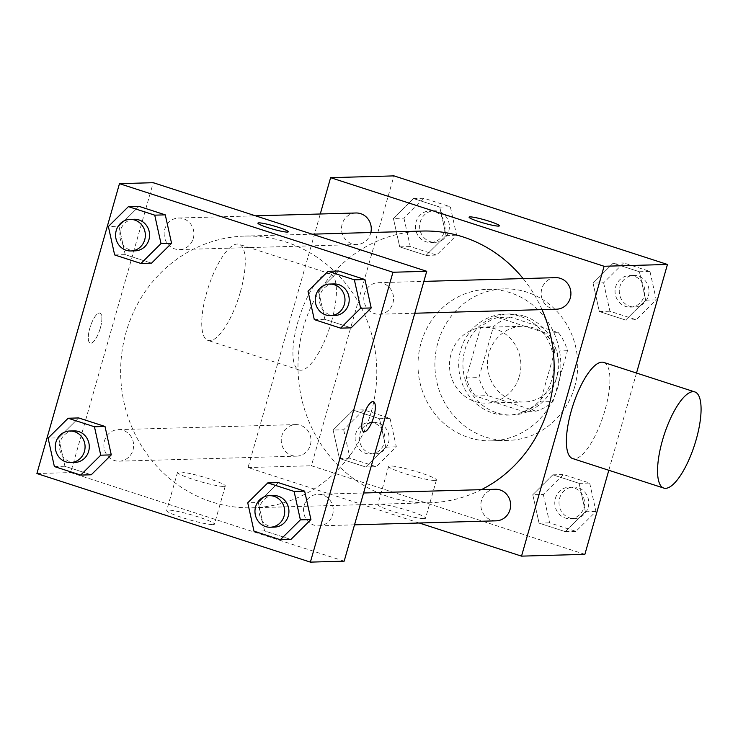 <?xml version="1.0" encoding="UTF-8"?>
<svg xmlns="http://www.w3.org/2000/svg" width="738" height="738" viewBox="0 0 738 738"><rect width="100%" height="100%" fill="white"/><g stroke="black" fill="none" stroke-linecap="round" stroke-linejoin="round"><path stroke-width="0.55" stroke-dasharray="3.69 2.77" d="M519.377 376.306A37.887 35.71 -91.6 0 0 484.119 327.349A37.887 35.71 -91.6 0 0 449.497 366.242A37.887 35.71 -91.6 0 0 486.268 403.105A37.887 35.71 -91.6 0 0 519.377 376.306M557.384 375.227A37.887 35.71 -91.6 0 0 522.126 326.279A37.887 35.71 -91.6 0 0 487.504 365.162A37.887 35.71 -91.6 0 0 524.275 402.026A37.887 35.71 -91.6 0 0 557.384 375.227M536 411.177L488.03 395.633A48.902 46.088 -91.6 0 1 478.925 377.579L493.408 326.731A48.902 46.088 -91.6 0 1 510.392 317.128L558.362 332.663A48.902 46.088 -91.6 0 1 567.476 350.725L552.993 401.564A48.902 46.088 -91.6 0 1 536 411.177L523.334 411.536L475.364 395.992L488.03 395.633M510.392 317.128L497.726 317.488L545.696 333.022L558.362 332.663M567.476 350.725L554.801 351.085L540.327 401.924L552.993 401.564M554.801 351.085A48.902 46.088 -91.6 0 0 545.696 333.022M497.726 317.488A48.902 46.088 -91.6 0 0 480.733 327.091L493.408 326.731M475.364 395.992A48.902 46.088 -91.6 0 1 466.25 377.939L480.733 327.091M523.334 411.536A48.902 46.088 -91.6 0 0 540.327 401.924M524.294 316.196A50.516 47.61 88.4 0 1 557.734 371.306A50.516 47.61 88.4 0 1 511.96 415.014A50.516 47.61 88.4 0 1 462.938 365.863A50.516 47.61 88.4 0 1 509.1 314.01A50.516 47.61 88.4 0 1 524.294 316.196M520.069 316.316A50.516 47.61 -91.6 0 0 504.875 314.13A50.516 47.61 -91.6 0 0 458.713 365.983A50.516 47.61 -91.6 0 0 507.735 415.134A50.516 47.61 -91.6 0 0 551.886 379.397A50.516 47.61 -91.6 0 0 520.069 316.316M466.25 377.939L478.925 377.579M574.681 386.777A75.783 71.42 -91.6 0 0 504.155 288.881A75.783 71.42 -91.6 0 0 434.922 366.657A75.783 71.42 -91.6 0 0 508.454 440.383A75.783 71.42 -91.6 0 0 574.681 386.777M557.79 387.256A75.783 71.42 -91.6 0 0 487.265 289.361A75.783 71.42 -91.6 0 0 418.031 367.137A75.783 71.42 -91.6 0 0 491.563 440.863A75.783 71.42 -91.6 0 0 557.79 387.256M393.419 218.448L413.455 198.55L439.774 207.074L446.047 235.496L426.01 255.385L399.692 246.861L393.419 218.448L413.455 198.55L439.774 207.074L446.047 235.496L426.01 255.385L399.692 246.861L393.419 218.448L403.972 218.144L424.009 198.254L450.328 206.778L456.61 235.191L436.564 255.09L410.254 246.566L403.972 218.144M333.133 430.051L353.179 410.162L379.489 418.686L385.771 447.108L365.734 466.997L339.415 458.473L333.133 430.051L353.179 410.162L379.489 418.686L385.771 447.108L365.734 466.997L339.415 458.473L333.133 430.051L343.696 429.756L363.733 409.858L390.051 418.391L396.324 446.804L376.288 466.702L349.969 458.178L343.696 429.756M584.874 554.339L311.39 465.752L393.963 175.875M636.516 373.041L608.813 470.281M593.057 283.115L613.103 263.217L639.412 271.741L645.695 300.163L625.649 320.061L599.339 311.537L593.057 283.115L613.103 263.217L639.412 271.741L645.695 300.163L625.649 320.061L599.339 311.537L593.057 283.115L603.619 282.811L623.656 262.922L649.975 271.446L656.248 299.868L636.211 319.757L609.892 311.233L603.619 282.811M532.781 494.728L552.817 474.829L579.136 483.353L585.409 511.775L565.373 531.664L539.063 523.141L532.781 494.728L552.817 474.829L579.136 483.353L585.409 511.775L565.373 531.664L539.063 523.141L532.781 494.728L543.343 494.423L563.38 474.534L589.69 483.058L595.972 511.471L575.935 531.369L549.616 522.845L543.343 494.423M542.033 309.628A135.903 128.071 -91.6 0 0 523.122 278.577M422.219 231.059A135.903 128.071 -91.6 0 0 298.051 370.531A135.903 128.071 -91.6 0 0 429.922 502.753A135.903 128.071 -91.6 0 0 481.416 489.654M419.249 523.002L248.042 467.551L320.274 213.992M310.357 444.986A15.784 14.88 -91.6 0 0 295.661 424.59A15.784 14.88 -91.6 0 0 281.243 440.798A15.784 14.88 -91.6 0 0 296.556 456.158A15.784 14.88 -91.6 0 0 310.357 444.986M355.937 212.987A15.784 14.88 -91.6 0 0 341.519 229.186A15.784 14.88 -91.6 0 0 356.832 244.546A15.784 14.88 -91.6 0 0 370.633 233.383A15.784 14.88 -91.6 0 0 370.854 232.516M555.585 277.654A15.784 14.88 -91.6 0 0 541.157 293.853A15.784 14.88 -91.6 0 0 556.48 309.213M496.204 520.825A15.784 14.88 88.4 0 1 481.508 500.429A15.784 14.88 88.4 0 1 495.309 489.266M248.042 467.551L311.39 465.752M424.082 518.62A24.834 2.638 15.9 0 0 425.558 518.168A24.834 2.638 15.9 0 0 402.404 508.823A24.834 2.638 15.9 0 0 377.791 504.561A24.834 2.638 15.9 0 0 397.099 512.772A24.834 2.638 15.9 0 0 424.082 518.62M331.556 321.417A50.516 16.024 107.9 0 0 330.237 273.835A50.516 16.024 107.9 0 0 299.425 316.953A50.516 16.024 107.9 0 0 299.102 369.959A50.516 16.024 107.9 0 0 331.556 321.417M603.721 362.423A50.516 16.024 -72.1 0 1 603.398 415.42A50.516 16.024 -72.1 0 1 572.587 458.538M240.394 291.888A50.516 16.024 107.9 0 0 239.075 244.306A50.516 16.024 107.9 0 0 208.264 287.423A50.516 16.024 107.9 0 0 207.941 340.43A50.516 16.024 107.9 0 0 240.394 291.888M434.959 480.456A24.834 2.638 15.9 0 0 436.435 480.004A24.834 2.638 15.9 0 0 413.271 470.659A24.834 2.638 15.9 0 0 388.668 466.388A24.834 2.638 15.9 0 0 407.976 474.599A24.834 2.638 15.9 0 0 434.959 480.456M499.432 225.819L499.432 225.819A15.784 1.679 -164.1 0 1 498.491 226.114A15.784 1.679 -164.1 0 1 481.342 222.387A15.784 1.679 -164.1 0 1 469.064 217.175A15.784 1.679 -164.1 0 1 469.064 217.166L469.064 217.166M371.325 411.647A135.903 128.071 -91.6 0 0 244.859 236.086A135.903 128.071 -91.6 0 0 120.691 375.559A135.903 128.071 -91.6 0 0 252.562 507.781A135.903 128.071 -91.6 0 0 371.325 411.647M304.148 505.456A15.784 14.88 88.4 0 1 317.949 494.294A15.784 14.88 88.4 0 1 333.262 509.654A15.784 14.88 88.4 0 1 318.844 525.853A15.784 14.88 88.4 0 1 304.148 505.456M193.273 238.411A15.784 14.88 -91.6 0 0 178.578 218.014A15.784 14.88 -91.6 0 0 164.159 234.214A15.784 14.88 -91.6 0 0 179.472 249.573A15.784 14.88 -91.6 0 0 193.273 238.411M392.92 303.078A15.784 14.88 -91.6 0 0 378.225 282.682A15.784 14.88 -91.6 0 0 363.797 298.881A15.784 14.88 -91.6 0 0 379.12 314.24A15.784 14.88 -91.6 0 0 392.92 303.078M132.997 450.014A15.784 14.88 -91.6 0 0 118.301 429.627A15.784 14.88 -91.6 0 0 103.883 445.826A15.784 14.88 -91.6 0 0 119.196 461.185A15.784 14.88 -91.6 0 0 132.997 450.014M344.166 561.166L70.682 472.578L153.255 182.701M54.372 466.554L64.926 466.259L91.244 474.783L64.926 466.259L58.653 437.837L78.689 417.939L58.653 437.837L48.099 438.132M314.296 319.609L324.849 319.314L351.168 327.838L324.849 319.314L318.576 290.892L338.613 271.003L318.576 290.892L308.014 291.196M114.648 254.942L125.211 254.647L151.521 263.171L125.211 254.647L118.929 226.225L138.965 206.336L118.929 226.225L108.375 226.529M254.02 531.222L264.573 530.926L290.892 539.45L264.573 530.926L258.3 502.504L278.337 482.615L258.3 502.504L247.737 502.809M36.9 473.538L70.682 472.578M212.941 524.607A24.834 2.638 15.9 0 0 214.417 524.155A24.834 2.638 15.9 0 0 191.253 514.81A24.834 2.638 15.9 0 0 166.65 510.548A24.834 2.638 15.9 0 0 185.958 518.759A24.834 2.638 15.9 0 0 212.941 524.607M100.359 327.967A15.784 5.009 107.9 0 0 99.944 313.096A15.784 5.009 107.9 0 0 90.313 326.574A15.784 5.009 107.9 0 0 90.211 343.142A15.784 5.009 107.9 0 0 100.359 327.967A15.784 5.009 107.9 0 0 99.953 313.106A15.784 5.009 107.9 0 0 90.322 326.574A15.784 5.009 107.9 0 0 90.221 343.142A15.784 5.009 107.9 0 0 100.368 327.967M363.686 431.721L363.696 431.721A15.784 5.009 -72.1 0 1 363.686 431.721A15.784 5.009 -72.1 0 1 363.271 416.85A15.784 5.009 -72.1 0 1 373.419 401.684L373.428 401.684M223.817 486.443A24.834 2.638 15.9 0 0 225.293 485.991A24.834 2.638 15.9 0 0 202.129 476.647A24.834 2.638 15.9 0 0 177.517 472.375A24.834 2.638 15.9 0 0 196.834 480.586A24.834 2.638 15.9 0 0 223.817 486.443M288.29 231.797L288.29 231.806A15.784 1.679 -164.1 0 1 287.35 232.101A15.784 1.679 -164.1 0 1 270.2 228.374A15.784 1.679 -164.1 0 1 257.922 223.162A15.784 1.679 -164.1 0 1 257.922 223.153L257.922 223.153M273.604 495.549A15.784 14.88 -91.6 0 0 259.186 511.748A15.784 14.88 -91.6 0 0 274.499 527.107M264.573 530.926L258.3 502.504M73.966 430.881A15.784 14.88 -91.6 0 0 59.538 447.08A15.784 14.88 -91.6 0 0 74.861 462.44M64.926 466.259L58.653 437.837M333.89 283.936A15.784 14.88 -91.6 0 0 319.462 300.145A15.784 14.88 -91.6 0 0 334.784 315.504M324.849 319.314L318.576 290.892M134.242 219.269A15.784 14.88 -91.6 0 0 119.814 235.477A15.784 14.88 -91.6 0 0 135.137 250.837M125.211 254.647L118.929 226.225M583.896 507.56A15.784 14.88 -91.6 0 0 569.21 487.163A15.784 14.88 -91.6 0 0 554.782 503.371A15.784 14.88 -91.6 0 0 570.105 518.731A15.784 14.88 -91.6 0 0 583.896 507.56M552.817 474.829L563.38 474.534M579.136 483.353L589.69 483.058M585.409 511.775L595.972 511.471M565.373 531.664L575.935 531.369M539.063 523.141L549.616 522.845M588.121 507.44A15.784 14.88 -91.6 0 0 573.426 487.043A15.784 14.88 -91.6 0 0 559.007 503.251A15.784 14.88 -91.6 0 0 574.321 518.611A15.784 14.88 -91.6 0 0 588.121 507.44M384.258 442.892A15.784 14.88 -91.6 0 0 369.563 422.496A15.784 14.88 -91.6 0 0 355.135 438.704A15.784 14.88 -91.6 0 0 370.458 454.064A15.784 14.88 -91.6 0 0 384.258 442.892M353.179 410.162L363.733 409.858M379.489 418.686L390.051 418.391M385.771 447.108L396.324 446.804M365.734 466.997L376.288 466.702M339.415 458.473L349.969 458.178M388.474 442.772A15.784 14.88 -91.6 0 0 373.788 422.376A15.784 14.88 -91.6 0 0 359.36 438.584A15.784 14.88 -91.6 0 0 374.683 453.944A15.784 14.88 -91.6 0 0 388.474 442.772M644.182 295.956A15.784 14.88 -91.6 0 0 629.486 275.56A15.784 14.88 -91.6 0 0 615.058 291.759A15.784 14.88 -91.6 0 0 630.381 307.119A15.784 14.88 -91.6 0 0 644.182 295.956M613.103 263.217L623.656 262.922M639.412 271.741L649.975 271.446M645.695 300.163L656.248 299.868M625.649 320.061L636.211 319.757M599.339 311.537L609.892 311.233M648.398 295.837A15.784 14.88 -91.6 0 0 633.711 275.44A15.784 14.88 -91.6 0 0 619.283 291.639A15.784 14.88 -91.6 0 0 634.606 306.999A15.784 14.88 -91.6 0 0 648.398 295.837M444.534 231.289A15.784 14.88 -91.6 0 0 429.839 210.893A15.784 14.88 -91.6 0 0 415.42 227.092A15.784 14.88 -91.6 0 0 430.734 242.451A15.784 14.88 -91.6 0 0 444.534 231.289M413.455 198.55L424.009 198.254M439.774 207.074L450.328 206.778M446.047 235.496L456.61 235.191M426.01 255.385L436.564 255.09M399.692 246.861L410.254 246.566M448.759 231.169A15.784 14.88 -91.6 0 0 434.064 210.773A15.784 14.88 -91.6 0 0 419.636 226.972A15.784 14.88 -91.6 0 0 434.959 242.332A15.784 14.88 -91.6 0 0 448.759 231.169M522.126 326.279L484.119 327.349M524.275 402.026L486.268 403.105M507.735 415.134L511.96 415.014M504.875 314.13L509.1 314.01M491.563 440.863L508.454 440.383M487.265 289.361L504.155 288.881M330.237 273.835L239.075 244.306M299.102 369.959L207.941 340.43M388.668 466.388L377.791 504.561M436.435 480.004L425.558 518.168M252.562 507.781L429.922 502.753M244.859 236.086L312.174 234.177M363.585 492.993L317.949 494.294M354.517 524.838L318.844 525.853M179.472 249.573L356.832 244.546M178.578 218.014L255.532 215.828M379.12 314.24L414.793 313.235M378.225 282.682L423.861 281.39M119.196 461.185L296.556 456.158M118.301 429.627L295.661 424.59M177.517 472.375L166.65 510.548M225.293 485.991L214.417 524.155M570.105 518.731L574.321 518.611M569.21 487.163L573.426 487.043M370.458 454.064L374.683 453.944M369.563 422.496L373.788 422.376M630.381 307.119L634.606 306.999M629.486 275.56L633.711 275.44M430.734 242.451L434.959 242.332M429.839 210.893L434.064 210.773"/><path stroke-width="1.11" d="M320.274 213.992L330.615 177.673L393.963 175.875L667.447 264.462L636.516 373.041M608.813 470.281L584.874 554.339L521.526 556.138L419.249 523.002M330.615 177.673L604.099 266.261L667.447 264.462M498.491 226.105A15.784 1.679 -164.1 0 1 481.342 222.378A15.784 1.679 -164.1 0 1 469.064 217.166A15.784 1.679 -164.1 0 1 484.709 219.878A15.784 1.679 -164.1 0 1 499.432 225.81A15.784 1.679 -164.1 0 1 498.491 226.105M481.416 489.654A135.903 128.071 -91.6 0 0 548.685 406.62A135.903 128.071 -91.6 0 0 542.033 309.628M523.122 278.577A135.903 128.071 -91.6 0 0 422.219 231.059L312.174 234.177M604.099 266.261L521.526 556.138M370.854 232.516A15.784 14.88 -91.6 0 0 355.937 212.987L255.532 215.828M414.793 313.235L556.48 309.213A15.784 14.88 -91.6 0 0 570.28 298.051A15.784 14.88 -91.6 0 0 555.585 277.654L423.861 281.39M363.585 492.993L495.309 489.266A15.784 14.88 88.4 0 1 510.631 504.626A15.784 14.88 88.4 0 1 496.204 520.825L354.517 524.838M663.748 488.067L572.587 458.538A50.516 16.024 -72.1 0 1 571.258 410.955A50.516 16.024 -72.1 0 1 603.721 362.423L694.882 391.943A50.516 16.024 -72.1 0 1 694.559 444.949A50.516 16.024 -72.1 0 1 663.748 488.067A50.516 16.024 -72.1 0 1 662.42 440.485A50.516 16.024 -72.1 0 1 694.882 391.943M469.064 217.166A15.784 1.679 -164.1 0 1 484.709 219.887A15.784 1.679 -164.1 0 1 499.432 225.819M153.255 182.701L426.739 271.289L344.166 561.166L310.384 562.125L36.9 473.538L119.473 183.661L153.255 182.701M119.473 183.661L392.957 272.248L426.739 271.289M287.35 232.092A15.784 1.679 -164.1 0 1 270.2 228.365A15.784 1.679 -164.1 0 1 257.922 223.153A15.784 1.679 -164.1 0 1 273.567 225.865A15.784 1.679 -164.1 0 1 288.29 231.797A15.784 1.679 -164.1 0 1 287.35 232.092M78.689 417.939L105.008 426.463L111.281 454.885L91.244 474.783L111.281 454.885L105.008 426.463L78.689 417.939L68.136 418.243L94.446 426.767L100.728 455.189L80.691 475.078L54.372 466.554L48.099 438.132L68.136 418.243M338.613 271.003L364.932 279.527L371.205 307.949L351.168 327.838L371.205 307.949L364.932 279.527L338.613 271.003L328.059 271.298L354.369 279.822L360.651 308.244L340.605 328.142L314.296 319.609L308.014 291.196L328.059 271.298M392.957 272.248L310.384 562.125M138.965 206.336L165.284 214.859L171.567 243.272L151.521 263.171L171.567 243.272L165.284 214.859L138.965 206.336L128.412 206.631L154.731 215.155L161.004 243.577L140.967 263.466L114.648 254.942L108.375 226.529L128.412 206.631M278.337 482.615L304.646 491.139L310.929 519.552L290.892 539.45L310.929 519.552L304.646 491.139L278.337 482.615L267.774 482.91L294.093 491.434L300.375 519.856L280.329 539.746L254.02 531.222L247.737 502.809L267.774 482.91M363.281 416.859A15.784 5.009 -72.1 0 1 373.428 401.684A15.784 5.009 -72.1 0 1 373.327 418.252A15.784 5.009 -72.1 0 1 363.696 431.721A15.784 5.009 -72.1 0 1 363.281 416.859M373.419 401.684A15.784 5.009 -72.1 0 1 373.317 418.243A15.784 5.009 -72.1 0 1 363.696 431.721M257.922 223.153A15.784 1.679 -164.1 0 1 273.567 225.874A15.784 1.679 -164.1 0 1 288.29 231.806M270.283 527.227L274.499 527.107A15.784 14.88 -91.6 0 0 288.3 515.945A15.784 14.88 -91.6 0 0 273.604 495.549L269.388 495.668A15.784 14.88 -91.6 0 0 254.961 511.868A15.784 14.88 -91.6 0 0 270.283 527.227A15.784 14.88 -91.6 0 0 284.075 516.065A15.784 14.88 -91.6 0 0 269.388 495.668M294.093 491.434L304.646 491.139M300.375 519.856L310.929 519.552M280.329 539.746L290.892 539.45M70.636 462.56L74.861 462.44A15.784 14.88 -91.6 0 0 88.652 451.278A15.784 14.88 -91.6 0 0 73.966 430.881L69.741 431.001A15.784 14.88 -91.6 0 0 55.313 447.2A15.784 14.88 -91.6 0 0 70.636 462.56A15.784 14.88 -91.6 0 0 84.436 451.398A15.784 14.88 -91.6 0 0 69.741 431.001M94.446 426.767L105.008 426.463M100.728 455.189L111.281 454.885M80.691 475.078L91.244 474.783M330.559 315.624L334.784 315.504A15.784 14.88 -91.6 0 0 348.576 304.333A15.784 14.88 -91.6 0 0 333.89 283.936L329.665 284.056A15.784 14.88 -91.6 0 0 315.237 300.265A15.784 14.88 -91.6 0 0 330.559 315.624A15.784 14.88 -91.6 0 0 344.351 304.453A15.784 14.88 -91.6 0 0 329.665 284.056M354.369 279.822L364.932 279.527M360.651 308.244L371.205 307.949M340.605 328.142L351.168 327.838M130.912 250.957L135.137 250.837A15.784 14.88 -91.6 0 0 148.938 239.666A15.784 14.88 -91.6 0 0 134.242 219.269L130.017 219.389A15.784 14.88 -91.6 0 0 115.598 235.588A15.784 14.88 -91.6 0 0 130.912 250.957A15.784 14.88 -91.6 0 0 144.713 239.785A15.784 14.88 -91.6 0 0 130.017 219.389M154.731 215.155L165.284 214.859M161.004 243.577L171.567 243.272M140.967 263.466L151.521 263.171"/></g></svg>
